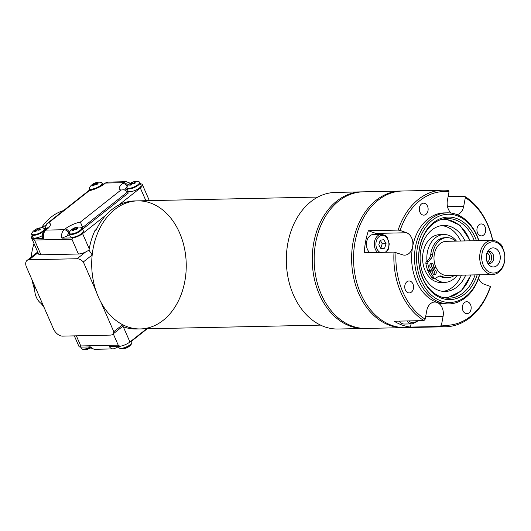 <?xml version="1.0" encoding="UTF-8"?>
<svg xmlns="http://www.w3.org/2000/svg" width="531" height="531" viewBox="0 0 531 531"><rect width="100%" height="100%" fill="white"/><g stroke="black" fill="none" stroke-linecap="round" stroke-linejoin="round"><path stroke-width="0.8" d="M83.334 261.949L92.182 254.96A64.045 47.266 -91.2 0 1 137.622 200.871A64.045 47.266 88.8 0 0 114.762 209.48A64.045 47.266 88.8 0 0 93.582 281.994A64.045 47.266 88.8 0 0 140.33 328.935A64.045 47.266 -91.2 0 1 122.654 324.706L113.807 331.702A8.542 5.031 51.7 0 1 112.512 334.417A8.542 5.031 51.7 0 1 110.448 335.107L62.446 336.123A8.542 5.031 51.7 0 1 53.452 328.855L26.55 267.272A8.542 5.031 51.7 0 1 27.015 260.449A8.542 5.031 51.7 0 1 29.079 259.759L77.088 258.743A8.542 5.031 51.7 0 1 83.334 261.949L96.184 291.373M430.873 269.894L429.572 270.989A23.908 17.649 -91.2 0 1 429.433 270.697M435.778 267L434.75 267.027M478.736 240.643A44.119 32.564 88.8 0 0 432.4 220.173A44.119 32.564 88.8 0 0 428.079 291.692A44.119 32.564 88.8 0 0 479.46 274.792M477.17 274.839A41.272 30.459 -91.2 0 1 429.094 289.143A41.272 30.459 -91.2 0 1 433.475 222.635A41.272 30.459 -91.2 0 1 476.446 240.689M378.789 244.811L381.019 248.787L384.65 248.203L386.05 243.643L383.82 239.667L380.189 240.251L378.789 244.811M406.885 281.775A5.98 4.414 88.8 0 0 404.914 288.545A5.98 4.414 88.8 0 0 409.275 292.926A5.98 4.414 88.8 0 0 413.556 286.853A5.98 4.414 88.8 0 0 409.023 280.972A5.98 4.414 88.8 0 0 406.885 281.775M394.015 252.092L402.438 254.761A11.383 8.403 88.8 0 0 404.741 255.145A11.383 8.403 88.8 0 0 412.647 246.696A45.54 33.612 88.8 0 0 437 302.431A11.383 8.403 88.8 0 0 434.697 302.046A11.383 8.403 88.8 0 0 426.791 310.496L425.165 319.177L423.944 320.591A68.313 50.418 -91.2 0 1 394.015 252.092L364.253 252.723A68.313 50.418 88.8 0 1 368.375 230.72L398.137 230.089A68.313 50.418 -91.2 0 1 442.841 190.151A68.313 50.418 -91.2 0 1 448.323 190.443L449.02 191.817L447.394 200.499A11.383 8.403 88.8 0 0 451.171 213.077M396.007 252.444A66.893 49.37 88.8 0 0 425.165 319.177M421.461 203.997A5.98 4.414 88.8 0 0 419.483 210.761A5.98 4.414 88.8 0 0 423.844 215.141A5.98 4.414 88.8 0 0 428.132 209.075A5.98 4.414 88.8 0 0 423.592 203.194A5.98 4.414 88.8 0 0 421.461 203.997M449.02 191.817A66.893 49.37 88.8 0 0 400.128 230.441L398.137 230.089M479.632 274.786A45.54 33.612 -91.2 0 1 449.087 303.905A45.54 33.612 -91.2 0 1 439.88 302.371A45.54 33.612 -91.2 0 1 414.857 264.365A45.54 33.612 -91.2 0 1 430.906 218.958A45.54 33.612 -91.2 0 1 447.162 212.838L444.281 212.898A45.54 33.612 88.8 0 0 412.647 246.696A11.383 8.403 88.8 0 0 406.56 232.757L400.128 230.441M479.075 224.746A5.98 4.414 88.8 0 0 477.097 231.509A5.98 4.414 88.8 0 0 481.464 235.897A5.98 4.414 88.8 0 0 485.746 229.823A5.98 4.414 88.8 0 0 481.212 223.943A5.98 4.414 88.8 0 0 479.075 224.746M492.609 240.377A66.893 49.37 88.8 0 0 465.322 197.685L464.618 196.311A68.313 50.418 -91.2 0 1 492.735 240.384M457.098 214.65A11.383 8.403 88.8 0 0 463.696 206.367L465.322 197.685M464.506 302.524A5.98 4.414 88.8 0 0 462.528 309.294A5.98 4.414 88.8 0 0 466.888 313.675A5.98 4.414 88.8 0 0 471.176 307.602A5.98 4.414 88.8 0 0 466.636 301.721A5.98 4.414 88.8 0 0 464.506 302.524M441.46 325.045A66.893 49.37 88.8 0 0 490.352 286.421L490.425 286.813A68.313 50.418 -91.2 0 1 445.721 326.751A68.313 50.418 -91.2 0 1 440.239 326.465L441.46 325.045L443.086 316.363A11.383 8.403 88.8 0 0 437 302.431A45.54 33.612 88.8 0 0 446.206 303.964L449.087 303.905M478.544 278.277A11.383 8.403 88.8 0 0 483.92 284.105L490.352 286.421M448.118 196.662L464.618 196.311M440.239 326.465L410.476 327.089L411.074 323.897M423.944 320.591L394.181 321.222A68.313 50.418 88.8 0 0 410.476 327.089M442.841 190.151L402.518 191.007A68.313 50.418 88.8 0 0 353.553 260.369A68.313 50.418 88.8 0 0 405.399 327.6L445.721 326.751M447.162 212.838A45.54 33.612 -91.2 0 1 478.916 240.636M399.08 321.116A9.963 7.354 88.8 0 0 404.43 324.043L412.302 323.877A9.963 7.354 -91.2 0 1 406.952 320.95M377.634 234.363A11.383 8.403 88.8 0 0 375.835 233.408L368.375 230.72M377.548 252.437A9.963 7.354 -91.2 0 1 374.488 241.844A9.963 7.354 -91.2 0 1 380.687 234.35A9.963 7.354 -91.2 0 1 381.437 234.284L373.565 234.45A9.963 7.354 88.8 0 0 372.815 234.516A9.963 7.354 88.8 0 0 366.616 242.01A9.963 7.354 88.8 0 0 369.676 252.603M400.593 191.047L363.151 191.837A68.313 50.418 88.8 0 0 314.186 261.199A68.313 50.418 88.8 0 0 366.038 328.437L403.48 327.64A68.313 50.418 -91.2 0 1 351.628 260.409A68.313 50.418 -91.2 0 1 400.593 191.047A68.313 50.418 -91.2 0 1 401.555 191.041M404.443 327.614A68.313 50.418 -91.2 0 1 403.48 327.64M361.233 191.877L335.307 192.428A68.313 50.418 88.8 0 0 310.927 201.607A68.313 50.418 88.8 0 0 288.333 278.954A68.313 50.418 88.8 0 0 338.194 329.021L364.12 328.477A68.313 50.418 -91.2 0 1 314.252 278.403A68.313 50.418 -91.2 0 1 336.846 201.057A68.313 50.418 -91.2 0 1 361.233 191.877A68.313 50.418 -91.2 0 1 362.195 191.87M365.076 328.443A68.313 50.418 -91.2 0 1 364.12 328.477M474.329 240.735A39.852 29.411 88.8 0 0 447.281 218.533A39.852 29.411 88.8 0 0 433.057 223.883A39.852 29.411 88.8 0 0 419.875 269.005A39.852 29.411 88.8 0 0 448.96 298.21A39.852 29.411 88.8 0 0 475.053 274.885M439.376 276.1A6.823 5.038 -91.2 0 1 440.292 276.445A20.045 14.795 88.8 0 0 445.814 277.759L447.733 277.72A20.045 14.795 88.8 0 0 454.509 275.317M455.498 241.134A20.045 14.795 88.8 0 0 446.89 237.642L444.971 237.682A20.045 14.795 88.8 0 0 430.747 254.595A6.823 5.038 -91.2 0 1 428.889 258.942L426.951 260.98A23.908 17.649 -91.2 0 1 428.059 249.371A23.908 17.649 -91.2 0 1 443.969 234.543A23.908 17.649 -91.2 0 1 456.461 241.114M457.184 275.264A23.908 17.649 -91.2 0 1 444.978 282.353A23.908 17.649 -91.2 0 1 434.783 278.257M444.978 282.353L440.73 282.446A23.908 17.649 -91.2 0 1 423.818 249.457A23.908 17.649 -91.2 0 1 439.721 234.636L443.969 234.543M443.046 291.38A33.022 24.366 88.8 0 0 461.439 275.171M460.716 241.021A33.022 24.366 88.8 0 0 441.659 225.609M465.687 275.085A33.022 24.366 -91.2 0 1 445.17 291.459A33.022 24.366 -91.2 0 1 421.806 245.913A33.022 24.366 -91.2 0 1 443.777 225.436A33.022 24.366 -91.2 0 1 464.964 240.935M491.925 240.364L446.226 241.326A17.078 12.605 88.8 0 0 433.986 258.67A17.078 12.605 88.8 0 0 446.949 275.476L492.649 274.514A17.078 12.605 -91.2 0 1 479.685 257.708A17.078 12.605 -91.2 0 1 491.925 240.364A17.078 12.605 -91.2 0 1 504.39 252.882A17.078 12.605 -91.2 0 1 498.742 272.217A17.078 12.605 -91.2 0 1 492.649 274.514M380.74 248.296L384.65 248.203M380.256 240.238L382.207 243.722L380.807 248.282M382.207 243.722L386.05 243.643M499.167 270.969A15.658 11.556 88.8 0 0 498.881 243.855A15.658 11.556 88.8 0 0 481.69 257.435A15.658 11.556 88.8 0 0 499.167 270.969M496.85 265.673A9.538 7.036 -91.2 0 1 488.958 264.903A9.538 7.036 -91.2 0 1 488.646 250.121A9.538 7.036 -91.2 0 1 498.954 251.94A9.538 7.036 -91.2 0 1 496.85 265.673M487.153 262.082A4.699 3.465 88.8 0 0 487.916 261.63A4.699 3.465 88.8 0 0 489.569 256.931A4.699 3.465 88.8 0 0 486.96 253.021M488.301 263.469A6.12 4.513 88.8 0 0 489.416 262.845A6.12 4.513 88.8 0 0 491.56 256.632A6.12 4.513 88.8 0 0 488.055 251.581M487.723 263.23A6.12 4.513 88.8 0 0 489.383 263.622A6.12 4.513 88.8 0 0 491.567 262.799A6.12 4.513 88.8 0 0 493.591 255.869A6.12 4.513 88.8 0 0 489.124 251.382A6.12 4.513 88.8 0 0 487.485 251.84M429.572 270.989L428.417 271.965A25.76 19.01 88.8 0 0 432.075 277.753A2.137 1.573 88.8 0 0 433.143 278.29L435.068 278.251A2.137 1.573 88.8 0 0 435.646 278.085L438.487 276.478A6.823 5.038 -91.2 0 1 440.332 275.954A6.823 5.038 -91.2 0 1 442.217 276.405A20.045 14.795 88.8 0 0 447.733 277.72M426.951 260.98L426.459 261.498A2.137 1.573 88.8 0 0 425.895 263.615A25.76 19.01 88.8 0 0 427.88 270.73L429.798 270.691L435.539 266.443M435.4 274.381A2.423 1.785 88.8 0 0 436.203 271.64A2.423 1.785 88.8 0 0 434.438 269.867A2.423 1.785 88.8 0 0 432.699 272.323A2.423 1.785 88.8 0 0 434.537 274.706A2.423 1.785 88.8 0 0 435.4 274.381M435.891 267.252L430.336 271.925A25.76 19.01 88.8 0 0 433.993 277.713A2.137 1.573 88.8 0 0 435.068 278.251M446.89 237.642A20.045 14.795 88.8 0 0 432.672 254.555A6.823 5.038 -91.2 0 1 430.807 258.902L428.378 261.458A2.137 1.573 88.8 0 0 427.813 263.575A25.76 19.01 88.8 0 0 429.798 270.691M432.493 267.73A2.423 1.785 88.8 0 0 433.296 264.989A2.423 1.785 88.8 0 0 431.53 263.217A2.423 1.785 88.8 0 0 429.798 265.673A2.423 1.785 88.8 0 0 431.63 268.055A2.423 1.785 88.8 0 0 432.493 267.73M430.336 271.925L428.417 271.965M433.482 270.266A2.423 1.785 -91.2 0 1 433.568 274.348M430.581 263.615A2.423 1.785 -91.2 0 1 430.668 267.697M93.788 185.684L93.237 184.642A11.337 8.37 88.8 0 0 92.208 185.943A11.251 4.281 -154.5 0 1 93.635 185.91A11.337 8.37 -91.2 0 1 94.657 184.609A1.872 0.617 -23.6 0 0 95.301 184.357A11.337 6.677 51.7 0 1 96.722 184.695A11.251 5.781 115.8 0 1 98.056 183.64A11.337 6.677 -128.3 0 0 96.635 183.301L97.047 184.41M96.655 183.175L96.615 183.062A11.337 8.37 -91.2 0 1 97.963 182.491A11.251 7.58 85.2 0 0 96.542 182.525L96.662 184.675M96.542 182.525A11.337 8.37 88.8 0 0 95.195 183.095L95.666 184.423M95.109 184.443L94.551 183.348A11.337 6.677 -128.3 0 0 93.449 183.739L94.412 184.888M95.195 183.095A1.872 0.617 -23.6 0 0 94.551 183.348M93.834 185.624L93.217 184.403A11.337 6.677 51.7 0 0 92.115 184.795A11.251 9.08 -132.5 0 1 93.449 183.739M36.035 231.31L35.484 230.268A11.337 8.37 88.8 0 0 34.462 231.562A11.251 4.281 -154.5 0 1 35.882 231.536A11.337 8.37 -91.2 0 1 36.911 230.235A1.872 0.617 -23.6 0 0 37.555 229.983A11.337 6.677 51.7 0 1 38.969 230.321A11.251 5.781 115.8 0 1 40.31 229.266A11.337 6.677 -128.3 0 0 38.889 228.927L39.294 230.036M38.909 228.801L38.869 228.688A11.337 8.37 -91.2 0 1 40.21 228.118A11.251 7.58 85.2 0 0 38.79 228.144L38.909 230.301M38.79 228.144A11.337 8.37 88.8 0 0 37.449 228.715L37.92 230.042M37.356 230.069L36.805 228.974A11.337 6.677 -128.3 0 0 35.703 229.359L36.659 230.514M37.449 228.715A1.872 0.617 -23.6 0 0 36.805 228.974M36.081 231.244L35.464 230.029A11.337 6.677 51.7 0 0 34.369 230.414A11.251 9.08 -132.5 0 1 35.703 229.359M73.477 230.52L72.933 229.478A11.337 8.37 88.8 0 0 71.904 230.773A11.251 4.281 -154.5 0 1 73.324 230.746A11.337 8.37 -91.2 0 1 74.353 229.445A1.872 0.617 -23.6 0 0 74.997 229.193A11.337 6.677 51.7 0 1 76.418 229.531A11.251 5.781 115.8 0 1 77.752 228.476A11.337 6.677 -128.3 0 0 76.331 228.138L76.743 229.239M76.351 228.011L76.311 227.899A11.337 8.37 -91.2 0 1 77.652 227.328A11.251 7.58 85.2 0 0 76.232 227.354L76.351 229.511M76.232 227.354A11.337 8.37 88.8 0 0 74.891 227.925L75.362 229.253M74.798 229.279L74.247 228.177A11.337 6.677 -128.3 0 0 73.145 228.569L74.101 229.724M74.891 227.925A1.872 0.617 -23.6 0 0 74.247 228.177M73.524 230.454L72.913 229.233A11.337 6.677 51.7 0 0 71.811 229.624A11.251 9.08 -132.5 0 1 73.145 228.569M131.23 184.894L130.679 183.852A11.337 8.37 88.8 0 0 129.657 185.153A11.251 4.281 -154.5 0 1 131.077 185.12A11.337 8.37 -91.2 0 1 132.1 183.819A1.872 0.617 -23.6 0 0 132.743 183.567A11.337 6.677 51.7 0 1 134.164 183.905A11.251 5.781 115.8 0 1 135.498 182.85A11.337 6.677 -128.3 0 0 134.084 182.511L134.489 183.62M134.104 182.385L134.058 182.272A11.337 8.37 -91.2 0 1 135.405 181.702A11.251 7.58 85.2 0 0 133.985 181.728L134.104 183.885M133.985 181.728A11.337 8.37 88.8 0 0 132.637 182.306L133.115 183.626M132.551 183.653L131.993 182.558A11.337 6.677 -128.3 0 0 130.891 182.949L131.854 184.098M132.637 182.306A1.872 0.617 -23.6 0 0 131.993 182.558M131.276 184.828L130.659 183.613A11.337 6.677 51.7 0 0 129.557 184.005A11.251 9.08 -132.5 0 1 130.891 182.949M127.825 185.545A4.268 2.516 -128.3 0 0 123.723 182.664L105.477 183.049L104.574 183.766A14.231 4.679 156.4 0 1 89.248 190.702L89.069 190.377L46.834 223.743L45.155 228.297L45.693 229.525A9.963 3.279 156.4 0 1 46.051 229.525M89.248 190.702L48.713 222.728L46.834 223.743M45.241 230.169L44.71 228.947A7.115 2.343 -23.6 0 1 42.991 231.695A7.115 2.343 -23.6 0 1 36.208 234.961A7.115 2.343 -23.6 0 1 31.668 234.642L32.856 237.364A7.115 2.343 -23.6 0 0 42.261 235.691M43.655 238.519L42.447 238.014C41.843 234.974 42.659 232.452 44.896 230.441A4.268 2.516 -128.3 0 1 45.925 230.102A7.115 5.25 88.8 0 0 43.655 238.519L33.002 238.744A8.542 2.808 -23.6 0 1 31.555 237.934L38.551 253.944A8.542 2.808 156.4 0 0 40.96 254.807L78.402 254.01A8.542 2.808 156.4 0 0 85.624 251.999L77.088 258.743M120.929 190.038L124.108 189.7L127.719 191.857L82.604 227.5L80.4 222.058L120.929 190.038A14.231 4.679 156.4 0 1 122.82 183.374L123.723 182.664A7.115 5.25 -91.2 0 1 126.259 181.708L108.019 182.093A7.115 5.25 88.8 0 0 105.477 183.049A4.268 2.516 -128.3 0 0 104.448 183.394L103.545 184.104C99.151 187.317 94.326 189.408 89.069 190.377M45.493 225.257L42.228 227.839M32.238 235.943A8.542 2.808 -23.6 0 0 31.555 237.934M147.22 328.789L132.239 340.623L132.033 340.325M80.354 347.128L80.778 345.947L118.221 345.157L119.906 346.292L109.253 346.517A7.115 5.25 -91.2 0 0 113.282 348.907L95.042 349.292A7.115 5.25 88.8 0 1 91.007 346.902L80.354 347.128A8.542 2.808 156.4 0 1 78.907 346.318L74.34 335.871M69.01 233.076L68.665 233.348A2.847 2.104 88.8 0 0 67.636 235.817L61.901 238.134L72.555 237.908L71.944 239.235L34.502 240.025L33.002 238.744M67.636 235.817L69.369 234.443M82.424 228.775A9.963 3.279 156.4 0 1 83.141 228.735L128.256 193.092L127.719 191.857M81.674 227.567A9.963 3.279 -23.6 0 1 82.604 227.5L83.141 228.735M125.92 190.178A9.963 3.279 156.4 0 1 127.135 188.85M82.152 228.151A7.115 2.343 -23.6 0 1 80.433 230.899A7.115 2.343 -23.6 0 1 73.65 234.171A7.115 2.343 -23.6 0 1 69.11 233.852L70.304 236.574A7.115 2.343 -23.6 0 0 74.838 236.892A7.115 2.343 -23.6 0 0 81.621 233.627A7.115 2.343 -23.6 0 0 83.34 230.879L82.152 228.151L80.566 227.149A11.383 11.383 0 0 0 69.455 232.007A6.843 2.25 -23.6 0 0 72.136 233.866A6.843 2.25 -23.6 0 0 80.042 230.434A6.843 2.25 -23.6 0 0 80.566 227.149M139.905 182.531A7.115 2.343 -23.6 0 1 138.186 185.279A7.115 2.343 -23.6 0 1 131.396 188.545A7.115 2.343 -23.6 0 1 126.863 188.226L128.051 190.948A7.115 2.343 -23.6 0 0 132.591 191.266A7.115 2.343 -23.6 0 0 139.374 188.001A7.115 2.343 -23.6 0 0 141.093 185.253L139.905 182.531L138.319 181.522A11.383 11.383 0 0 0 127.201 186.381A6.843 2.25 -23.6 0 0 129.883 188.239A6.843 2.25 -23.6 0 0 137.794 184.808A6.843 2.25 -23.6 0 0 138.319 181.522M118.532 205.205L140.33 187.981A8.542 2.808 -23.6 0 0 142.394 184.682A8.542 2.808 -23.6 0 0 140.947 183.872L140.496 183.885M41.345 303.606A56.93 42.015 88.8 0 0 44.119 307.489M34.814 286.182A16.368 12.08 88.8 0 0 42.792 304.455M63.435 210.628A56.93 42.015 88.8 0 0 41.398 227.812M33.997 243.53A56.93 42.015 88.8 0 0 31.163 257.17M32.046 279.85A56.93 42.015 88.8 0 0 34.674 289.773M72.555 237.908A8.542 2.808 -23.6 0 0 82.584 233.6L105.822 215.241M89.002 250.174L85.624 251.999M146.629 328.795L129.936 341.984A8.542 2.808 156.4 0 1 119.906 346.292M82.584 233.6L89.235 248.827A64.045 47.266 -91.2 0 1 95.009 230.414L96.529 229.213M95.009 230.414L95.965 230.394A64.045 47.266 88.8 0 1 134.741 200.93L137.622 200.871A64.045 47.266 -91.2 0 1 186.228 263.9A64.045 47.266 -91.2 0 1 140.323 328.935L136.487 329.014A64.045 47.266 -91.2 0 1 123.285 326.764A64.045 47.266 88.8 0 1 122.555 326.485M89.235 248.827A64.045 47.266 88.8 0 0 88.996 250.214L92.182 254.96M112.512 334.417L123.046 326.094L122.654 324.706M113.807 331.702L100.95 302.278M385.161 252.278A8.821 6.511 88.8 0 0 388.672 241.877A8.821 6.511 88.8 0 0 381.57 235.465A8.821 6.511 88.8 0 0 375.955 243.032A8.821 6.511 88.8 0 0 380.023 252.384M408.97 320.91A8.821 6.511 88.8 0 0 417.034 320.737M425.623 316.735L443.086 316.363M447.527 206.712L463.696 206.367M375.835 233.408L406.56 232.757M440.458 219.768A38.995 28.78 -91.2 0 1 469.981 240.828M470.705 274.978A38.995 28.78 -91.2 0 1 442.091 297.26M498.536 242.72A5.237 3.086 51.7 0 1 502.917 248.448A5.695 3.352 -128.3 0 0 498.602 242.773M433.993 277.713L432.075 277.753M442.217 276.405L440.292 276.445M432.672 254.555L430.747 254.595M430.807 258.902L428.889 258.942M428.378 261.458L426.459 261.498M427.813 263.575L425.895 263.615M100.352 185.598A6.843 2.25 -23.6 0 0 101.242 182.392A6.843 2.25 -23.6 0 0 100.877 182.312A11.383 11.383 0 0 0 89.759 187.171A6.843 2.25 -23.6 0 0 92.44 189.029A6.843 2.25 -23.6 0 0 100.352 185.598M42.599 231.224A6.843 2.25 -23.6 0 0 43.489 228.018A6.843 2.25 -23.6 0 0 43.124 227.938A11.383 11.383 0 0 0 32.006 232.797A6.843 2.25 -23.6 0 0 34.688 234.656A6.843 2.25 -23.6 0 0 42.599 231.224M90.569 347.407A6.843 2.25 156.4 0 1 82.982 349.478A11.383 11.383 0 0 0 90.92 347.745M101.023 185.837A7.115 2.343 -23.6 0 0 102.463 183.321L100.877 182.312M89.945 190.231L89.42 189.016A7.115 2.343 -23.6 0 0 92.241 189.673M90.277 347.082A7.115 2.343 156.4 0 1 81.402 348.469L82.982 349.478M104.574 183.766A4.268 2.516 -128.3 0 0 103.545 184.104M48.713 222.728A14.231 4.679 156.4 0 1 46.828 229.385A4.268 2.516 -128.3 0 0 45.792 229.731L44.896 230.441M46.828 229.385L45.925 230.102L64.165 229.717L65.067 229A14.231 4.679 156.4 0 1 80.4 222.058M47.113 228.562A9.963 3.279 -23.6 0 0 45.155 228.297M131.542 343.829A6.843 2.25 156.4 0 1 126.471 347.367A6.843 2.25 156.4 0 1 120.431 348.688A11.383 11.383 0 0 0 131.542 343.829L131.887 341.984A7.115 2.343 156.4 0 1 126.298 346.975A7.115 2.343 156.4 0 1 118.844 347.679L120.431 348.688M69.342 232.18A4.268 2.516 -128.3 0 0 65.067 229M68.665 233.348A4.268 2.516 -128.3 0 0 64.165 229.717A7.115 5.25 -91.2 0 0 61.901 238.134M127.088 186.554A4.268 2.516 -128.3 0 0 122.82 183.374M126.756 187.476A9.963 3.279 -23.6 0 0 124.911 189.839M118.313 346.471L117.756 346.896A4.268 2.516 -128.3 0 0 118.201 346.325M117.756 346.896L116.853 347.606A4.268 2.516 -128.3 0 0 117.49 346.345M80.778 345.947L76.358 335.824M34.502 240.025L40.96 254.807M71.944 239.235L78.402 254.01M118.221 345.157L113.269 333.82M140.33 187.981L145.886 200.698M129.936 341.984L123.285 326.764M38.006 252.71L29.079 259.759M140.33 328.935L320.565 325.125M137.622 200.871L317.857 197.067M381.437 234.284L385.294 235.525L387.179 237.423L389.296 243.921L388.261 249.371L386.283 252.258M417.744 320.724L416.994 321.647L412.302 323.877M445.177 218.679L459.965 225.237L470.313 240.822M471.03 274.972L461.353 290.975L446.856 298.156M498.124 242.408L503.109 248.866M89.42 189.016L89.759 187.171M44.71 228.947L43.124 227.938M31.668 234.642L32.006 232.797M47.77 228.595L47.843 227.64L45.792 229.731M102.987 184.529L102.463 183.321M80.805 347.115L81.402 348.469M69.11 233.852L69.455 232.007M126.863 188.226L127.201 186.381M104.448 183.394L108.019 182.093M132.239 340.623L131.509 340.743M95.042 349.292C91.989 348.714 90.263 347.805 89.872 346.557M130.38 183.255L126.259 181.708M118.254 346.325L118.844 347.679M131.383 340.842L131.887 341.984M113.282 348.907L116.853 347.606M142.394 184.682L149.364 200.625M37.701 252.006L27.015 260.449"/></g></svg>
